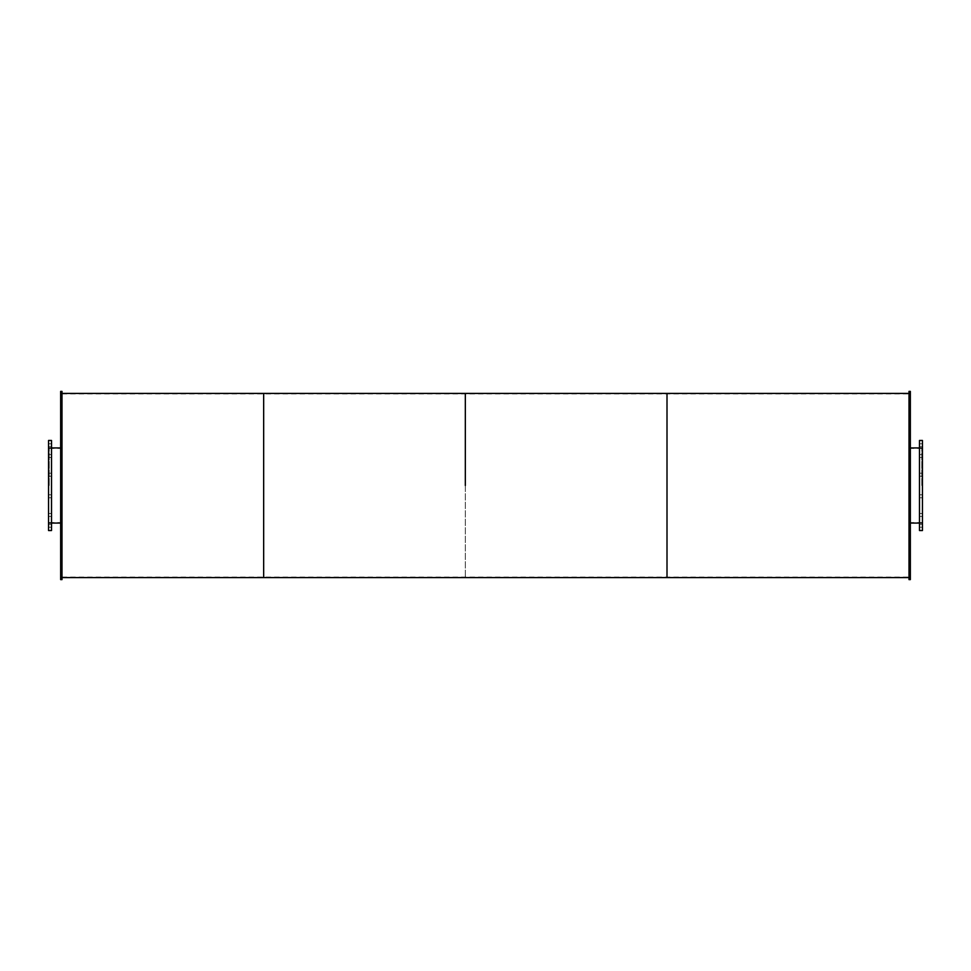 <?xml version="1.0" encoding="UTF-8"?>
<svg xmlns="http://www.w3.org/2000/svg" width="971" height="971" viewBox="0 0 971 971"><rect width="100%" height="100%" fill="white"/><g stroke="black" fill="none" stroke-linecap="round" stroke-linejoin="round"><path stroke-width="0.73" stroke-dasharray="4.86 3.64" d="M61.998 485.5L61.998 393.401L61.998 485.5M49.218 485.5L49.218 447.922L49.218 485.5M51.512 485.5L51.512 447.789L51.512 485.5M48.55 485.5L48.55 523.211L48.55 485.5M51.512 525.76L51.512 524.279L51.512 525.76M48.55 525.76L48.55 524.279L48.55 525.76M51.512 514.97L51.512 516.451L51.512 514.97M48.55 514.97L48.55 516.451L48.55 514.97M51.512 496.29L51.512 497.771L51.512 496.29M48.55 496.29L48.55 497.771L48.55 496.29M51.512 474.71L51.512 473.229L51.512 474.71M48.55 474.71L48.55 473.229L48.55 474.71M51.512 456.03L51.512 454.549L51.512 456.03M48.55 456.03L48.55 454.549L48.55 456.03M51.512 445.24L51.512 446.721L51.512 445.24M48.55 445.24L48.55 446.721L48.55 445.24M51.512 440.458L51.512 530.542M48.55 440.458L48.55 530.542M921.782 485.5L921.782 447.922L921.782 485.5M909.002 485.5L909.002 393.401L909.002 485.5M922.45 485.5L922.45 447.789L922.45 485.5M919.488 485.5L919.488 523.211L919.488 485.5M922.45 525.76L922.45 524.279L922.45 525.76M919.488 525.76L919.488 524.279L919.488 525.76M922.45 514.97L922.45 516.451L922.45 514.97M919.488 514.97L919.488 516.451L919.488 514.97M922.45 496.29L922.45 497.771L922.45 496.29M919.488 496.29L919.488 497.771L919.488 496.29M922.45 474.71L922.45 473.229L922.45 474.71M919.488 474.71L919.488 473.229L919.488 474.71M922.45 456.03L922.45 454.549L922.45 456.03M919.488 456.03L919.488 454.549L919.488 456.03M922.45 445.24L922.45 446.721L922.45 445.24M919.488 445.24L919.488 446.721L919.488 445.24M922.45 440.458L922.45 530.542M919.488 440.458L919.488 530.542M60.651 485.5L60.651 523.211L60.651 485.5M61.998 391.386L61.998 579.614M60.651 391.386L60.651 579.614M910.349 485.5L910.349 447.789L910.349 485.5M910.349 391.386L910.349 579.614M909.002 391.386L909.002 579.614M263.663 485.5L263.663 393.947L263.663 485.5M263.663 393.401L263.663 577.599L263.663 393.401M465.327 485.5L465.327 393.947L465.327 485.5M465.327 393.401L465.327 577.599L465.327 393.401M667.004 485.5L667.004 393.947L667.004 485.5M667.004 393.401L667.004 577.599L667.004 393.401M49.218 522.544L61.998 522.544M49.218 448.456L61.998 448.456M49.218 523.078L51.512 523.078M60.651 523.078L61.998 523.078M49.218 447.922L51.512 447.922M60.651 447.922L61.998 447.922M48.55 523.211L51.512 523.211M48.55 447.789L51.512 447.789M48.55 527.241L51.512 527.241L48.55 527.241M48.55 524.279L51.512 524.279L48.55 524.279M48.55 516.451L51.512 516.451L48.55 516.451M48.55 513.489L51.512 513.489L48.55 513.489M48.55 497.771L51.512 497.771L48.55 497.771M48.55 494.809L51.512 494.809L48.55 494.809M48.55 476.191L51.512 476.191L48.55 476.191M48.55 473.229L51.512 473.229L48.55 473.229M48.55 457.511L51.512 457.511L48.55 457.511M48.55 454.549L51.512 454.549L48.55 454.549M48.55 446.721L51.512 446.721L48.55 446.721M48.55 443.759L51.512 443.759L48.55 443.759M909.002 522.544L921.782 522.544M909.002 448.456L921.782 448.456M909.002 523.078L910.349 523.078M919.488 523.078L921.782 523.078M909.002 447.922L910.349 447.922M919.488 447.922L921.782 447.922M919.488 523.211L922.45 523.211M919.488 447.789L922.45 447.789M919.488 527.241L922.45 527.241L919.488 527.241M919.488 524.279L922.45 524.279L919.488 524.279M919.488 516.451L922.45 516.451L919.488 516.451M919.488 513.489L922.45 513.489L919.488 513.489M919.488 497.771L922.45 497.771L919.488 497.771M919.488 494.809L922.45 494.809L919.488 494.809M919.488 476.191L922.45 476.191L919.488 476.191M919.488 473.229L922.45 473.229L919.488 473.229M919.488 457.511L922.45 457.511L919.488 457.511M919.488 454.549L922.45 454.549L919.488 454.549M919.488 446.721L922.45 446.721L919.488 446.721M919.488 443.759L922.45 443.759L919.488 443.759M60.651 523.211L61.998 523.211M60.651 447.789L61.998 447.789M909.002 523.211L910.349 523.211M909.002 447.789L910.349 447.789M61.998 577.053L909.002 577.053M61.998 393.947L909.002 393.947"/><path stroke-width="1.46" d="M51.512 485.5L51.512 440.458L48.55 440.458L48.55 530.542L51.512 530.542L51.512 485.5M922.45 485.5L922.45 440.458L919.488 440.458L919.488 530.542L922.45 530.542L922.45 485.5M61.998 485.5L61.998 391.386L60.651 391.386L60.651 579.614L61.998 579.614L61.998 485.5M910.349 485.5L910.349 391.386L909.002 391.386L909.002 579.614L910.349 579.614L910.349 485.5M61.998 577.599L263.663 577.599L263.663 393.401L909.002 393.401M465.327 485.5L465.327 393.401L465.327 485.5M909.002 577.599L667.004 577.599L667.004 485.5L667.004 577.599L263.663 577.599L263.663 393.401L61.998 393.401M667.004 485.5L667.004 393.401L667.004 485.5M51.512 523.078L60.651 523.078M51.512 447.922L60.651 447.922M910.349 523.078L919.488 523.078M910.349 447.922L919.488 447.922"/></g></svg>
